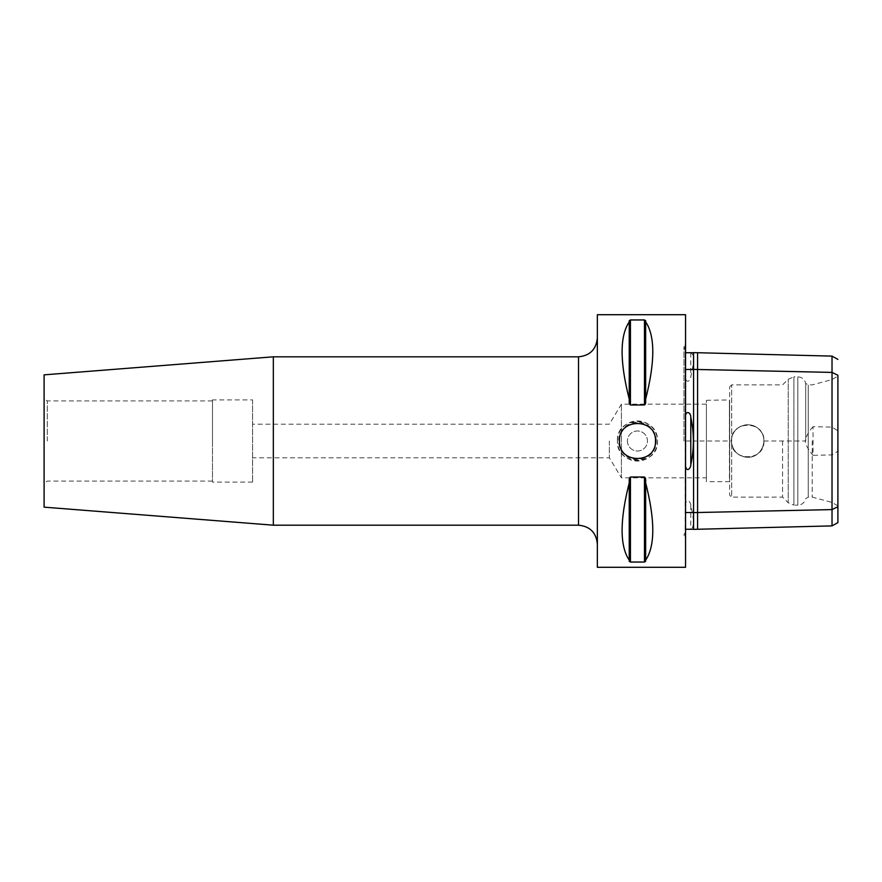 <?xml version="1.0" encoding="UTF-8"?>
<svg xmlns="http://www.w3.org/2000/svg" width="882" height="882" viewBox="0 0 882 882"><rect width="100%" height="100%" fill="white"/><g stroke="black" fill="none" stroke-linecap="round" stroke-linejoin="round"><path stroke-width="0.66" stroke-dasharray="4.41 3.31" d="M609.363 441L609.363 457.791L609.363 441M252.572 441L252.572 424.209L252.572 441M706.405 481.693L706.405 441L706.405 481.693L729.436 481.693L729.436 400.307L729.657 482.068L729.657 399.932L729.657 482.068M706.405 441L706.405 400.307L706.405 441M706.405 477.835L706.405 404.165L706.405 477.835L621.413 477.835L621.413 404.165L621.413 477.835L609.363 457.791L252.572 457.791M656.285 441A18.842 18.842 0 0 0 628.028 424.683A18.842 18.842 0 0 0 628.028 457.317A18.842 18.842 0 0 0 656.285 441M617.4 441A20.043 20.043 0 0 1 637.443 420.957A20.043 20.043 0 0 1 657.487 441A20.043 20.043 0 0 1 637.443 461.043A20.043 20.043 0 0 1 617.4 441C616.165 466.854 658.722 466.854 657.487 441C658.722 415.146 616.165 415.146 617.4 441M627.422 441A10.022 10.022 0 0 0 642.46 449.677A10.022 10.022 0 0 0 642.46 432.323A10.022 10.022 0 0 0 627.422 441A10.022 10.022 0 0 0 637.443 451.022A10.022 10.022 0 0 0 647.465 441A10.022 10.022 0 0 0 637.443 430.978A10.022 10.022 0 0 0 627.422 441M619.407 441A18.037 18.037 0 0 0 644.356 457.67A18.037 18.037 0 0 0 644.345 424.33A18.037 18.037 0 0 0 619.407 441M252.572 399.91L252.572 482.09L252.572 399.91L212.485 399.91L212.485 482.09L212.485 399.91M252.572 482.09L212.485 482.09M212.485 441L212.485 400.913L212.485 441M47.308 441L47.308 400.913L47.308 441M44.1 441L44.1 399.061L44.1 441M44.1 507.15L44.1 374.85M805.696 441L805.696 383.405L805.696 441M782.577 441L782.577 497.128L782.577 441M831.891 441L831.891 502.387L831.891 441M837.9 441L837.9 376.14L837.9 441M812.245 441L812.245 497.128L812.245 441M837.9 505.86L831.891 502.387L812.245 497.128L808.232 497.128L808.232 384.872L808.232 497.128L805.696 498.595C804.638 502.663 802.003 504.846 797.813 505.143L797.813 376.857L797.813 505.143L793.91 505.143L793.91 441L793.91 505.143L788.243 502.795L788.243 379.205L788.243 502.795L782.577 497.128L731.663 497.128L731.663 384.872L731.663 497.128L729.657 495.122L729.657 386.878L729.657 495.122M729.657 386.878L731.663 384.872L782.577 384.872L788.243 379.205L793.91 376.857L793.91 441L793.91 376.857L797.813 376.857C802.003 377.154 804.638 379.337 805.696 383.405L808.232 384.872L812.245 384.872L831.891 379.613L837.9 376.14L837.9 430.857L832.024 427.108L813.039 426.679L813.039 455.321L832.024 454.903L837.9 451.143L837.9 430.857M731.663 443.547C733.681 452.047 739.017 456.611 747.693 457.24C761.618 457.99 769.501 438.817 759.182 429.523C750.626 420.141 733.063 425.675 731.663 438.453C733.063 425.675 750.626 420.141 759.182 429.523C769.501 438.817 761.618 457.99 747.693 457.24C739.017 456.611 733.681 452.047 731.663 443.547M731.454 441L731.454 441C730.428 461.925 764.926 461.959 763.933 441C764.926 420.03 730.417 420.086 731.454 441A16.24 16.24 0 0 0 747.693 457.24A16.24 16.24 0 0 0 763.933 441A16.24 16.24 0 0 0 747.693 424.76A16.24 16.24 0 0 0 731.454 441L693.572 441L693.572 512.519L693.572 352.723M763.933 441L805.332 441C805.431 444.528 808 449.302 813.039 455.321M832.024 509.587L832.024 454.892M813.039 426.679C808.651 431.563 806.082 436.336 805.332 441M837.9 451.143L837.9 506.731M832.024 427.108L832.024 372.413M685.557 503.82L685.557 441L685.557 503.82C687.243 497.062 691.168 503.291 690.793 505.441C694.211 519.851 694.211 527.734 690.793 529.09L689.129 529.266M689.162 352.723L690.793 352.899C694.233 354.211 694.233 362.116 690.793 376.603C690.771 381.432 686.119 383.119 685.557 378.224L685.557 441L693.572 441L693.572 369.393M693.572 529.266L693.572 512.519M685.557 512.519L685.557 466.435L685.557 512.519M685.557 529.266L686.791 529.266M685.557 352.723L685.557 415.565L685.557 350.198L685.557 352.789L686.758 352.723M693.572 369.481L693.572 512.607M685.557 441L685.557 378.224M685.557 538.274L685.557 343.726L685.557 538.274L685.127 344.156L685.127 537.844L683.947 535.01L685.557 531.802M685.557 567.291L685.557 314.709M629.23 402.534L629.23 320.717M645.668 402.534L645.668 399.116C655.161 361.73 655.161 335.976 645.668 321.864L645.668 399.116M629.528 404.165L630.432 404.992L644.466 404.992L645.37 404.165M644.466 404.992L644.466 319.957L630.432 319.957L630.432 404.992M645.668 321.864L645.668 320.717M629.23 321.864C619.726 335.976 619.726 361.73 629.23 399.116M629.23 560.136L629.23 479.466L629.23 560.136C619.726 546.024 619.726 520.27 629.23 482.884M629.23 479.466L629.23 561.283M645.37 477.835L644.466 477.008L630.432 477.008L629.528 477.835M630.432 477.008L630.432 562.043L644.466 562.043L644.466 477.008M645.668 482.884L645.668 560.136C655.161 546.024 655.161 520.27 645.668 482.884L645.668 560.136M645.668 561.283L645.668 479.466M273.332 525.187L273.332 356.813M597.357 441L597.357 544.029L597.357 441M597.357 567.291L597.357 314.709M697.585 512.519L697.585 369.481M690.793 505.441L690.793 529.09M690.793 352.899L690.793 376.603M578.515 525.187L578.515 356.813M706.405 404.165L621.413 404.165L609.363 424.209L252.572 424.209M706.405 400.307L729.657 399.932M212.485 400.913L47.308 400.913L44.1 399.061M212.485 481.087L47.308 481.087L44.1 482.939M683.947 441L683.947 346.99L683.947 441M685.557 350.198L683.947 346.99L685.557 343.726"/><path stroke-width="1.32" d="M655.491 441C656.594 464.274 618.293 464.274 619.407 441C618.293 417.726 656.594 417.726 655.491 441M273.332 356.813L44.1 374.85L44.1 507.15L273.332 525.187L273.332 356.813L578.515 356.813L578.515 525.187L273.332 525.187M697.585 352.723L697.585 369.481L693.572 369.393L693.572 352.624L832.024 356.108L832.024 525.893L697.585 529.266L697.585 512.519L832.024 509.587L837.9 506.731L837.9 376.14M832.024 525.893L837.9 522.607L837.9 506.731M837.9 375.269L832.024 372.413L697.585 369.481L697.585 512.519L693.572 512.607L693.572 529.365L697.585 529.266M685.557 512.519L693.572 512.519M693.572 529.266L685.557 529.266M685.557 466.435C687.243 473.303 691.168 467.052 690.793 464.704C694.233 448.927 694.233 433.117 690.793 417.296C690.782 412.192 686.119 410.593 685.557 415.565M685.557 369.481L693.572 369.481M685.557 352.723L693.572 352.723M693.572 369.393L693.572 512.607M685.557 314.709L685.557 567.291L597.357 567.291L597.357 314.709L685.557 314.709M645.668 399.116L645.668 402.534L644.466 404.992L630.432 404.992L629.23 402.534L629.23 320.717L630.432 319.957L644.466 319.957L645.668 320.717L645.668 321.864C655.161 335.976 655.161 361.73 645.668 399.116L645.668 321.864M629.23 399.116C619.726 361.73 619.726 335.976 629.23 321.864M630.432 404.992L630.432 319.957L629.23 320.717M629.23 402.534L629.528 404.165M645.668 320.717L644.466 319.957L644.466 404.992M645.37 404.165L645.668 402.534M629.528 477.835L629.23 479.466L630.432 477.008L644.466 477.008L645.668 479.466L645.37 477.835M629.23 561.283L630.432 562.043L629.23 561.283L629.23 479.466M644.466 477.008L644.466 562.043L645.668 561.283L644.466 562.043L630.432 562.043L630.432 477.008M645.668 482.884C655.161 520.27 655.161 546.024 645.668 560.136L645.668 479.466M645.668 560.136L645.668 561.283M629.23 560.136C619.726 546.024 619.726 520.27 629.23 482.884M690.793 464.704L690.793 417.296M832.024 356.108L837.9 359.393M578.515 525.187C589.959 526.311 596.232 532.585 597.357 544.029M578.515 356.813C589.959 355.689 596.243 349.415 597.357 337.971"/></g></svg>
